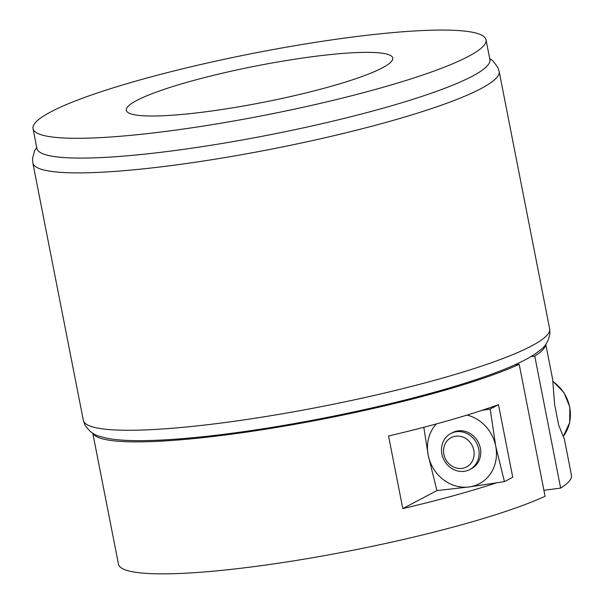 <?xml version="1.0" encoding="UTF-8"?>
<svg xmlns="http://www.w3.org/2000/svg" width="604" height="604" viewBox="0 0 604 604"><rect width="100%" height="100%" fill="white"/><g stroke="black" fill="none" stroke-linecap="round" stroke-linejoin="round"><path stroke-width="0.91" d="M33.024 128.622L36.904 148.418A230.819 31.484 -11.1 0 0 221.381 143.578A230.819 31.484 -11.1 0 0 472.109 76.308A230.819 31.484 -11.1 0 0 489.904 59.547L486.016 39.743A230.819 31.484 -11.1 0 0 301.547 44.583A230.819 31.484 -11.1 0 0 50.819 111.853A230.819 31.484 -11.1 0 0 33.024 128.622A230.819 31.484 -11.1 0 0 217.493 123.782A230.819 31.484 -11.1 0 0 468.228 56.512A230.819 31.484 -11.1 0 0 486.016 39.743M136.753 100.46A135.772 18.52 -11.1 0 0 126.289 110.321A135.772 18.52 -11.1 0 0 234.797 107.474A135.772 18.52 -11.1 0 0 382.287 67.905A135.772 18.52 -11.1 0 0 392.751 58.044A135.772 18.52 -11.1 0 0 284.242 60.891A135.772 18.52 -11.1 0 0 136.753 100.46M545.646 344.476A230.819 31.484 168.9 0 1 534.751 356.088L560.648 488.077A230.819 31.484 168.9 0 0 571.475 475.31L564.37 439.1L558.685 425.208L554.585 404.303L552.683 379.523L545.767 344.31M543.91 490.297L560.648 488.077M92.956 433.287A230.819 31.484 168.9 0 0 271.287 428.304A230.819 31.484 168.9 0 0 519.191 364.295L545.08 496.284A230.819 31.484 168.9 0 1 293.159 560.935A230.819 31.484 168.9 0 1 118.475 564.181L92.774 433.181M530.969 356.594L534.751 356.088M519.191 364.295L514.691 364.892M388.553 435.99A230.819 31.484 -11.1 0 0 498.496 404.665L512.736 477.258L504.431 481.637L469.081 486.952L436.903 490.591L402.793 508.583L388.553 435.99M496.133 482.966A230.819 31.484 168.9 0 1 402.793 508.583M473.823 450.312A16.557 14.934 62.2 0 1 462.007 468.394A16.557 14.934 62.2 0 1 443.88 454.284A16.557 14.934 62.2 0 1 455.688 436.201A16.557 14.934 62.2 0 1 473.823 450.312M478.723 449.089A20.362 18.369 62.2 0 1 469.806 469.542A20.362 18.369 62.2 0 1 441.886 453.974A20.362 18.369 62.2 0 1 450.803 433.513A20.362 18.369 62.2 0 1 478.723 449.089M450.803 433.513L452.464 432.638A20.362 18.369 62.2 0 1 475.59 438.172A20.362 18.369 62.2 0 1 477.734 462.928A20.362 18.369 62.2 0 1 471.46 468.666L469.806 469.542M436.903 490.591L428.198 455.129A37.335 33.673 -117.8 0 0 469.081 486.952A37.335 33.673 -117.8 0 0 490.871 473.159A37.335 33.673 -117.8 0 0 495.725 446.182L504.431 481.637M481.886 410.373L490.184 409.044L495.725 446.182A37.335 33.673 -117.8 0 0 467.058 415.076M498.496 404.665L490.184 409.044M436.345 423.94A37.335 33.673 -117.8 0 0 428.198 455.129L423.797 427.277M549.648 328.81L549.95 333.332C548.659 340.83 545.525 346.341 540.535 349.859L534.834 354.155C526.612 359.569 515.22 365.103 500.648 370.765C480.278 378.7 455.001 386.741 424.816 394.873C366.462 410.637 293.816 425.11 232.661 433.159C196.821 437.9 166.712 440.391 142.34 440.648C127.731 440.814 115.825 439.991 106.629 438.164L99.72 436.345C93.771 434.971 88.788 431.052 84.756 424.597L83.329 420.301A237.606 32.405 -11.1 0 0 225.692 422.438A237.606 32.405 -11.1 0 0 549.648 328.81L499.153 71.438A237.606 32.405 168.9 0 1 175.198 165.058A237.606 32.405 168.9 0 1 32.835 162.921L32.525 158.527L34.556 150.955L36.716 147.429M563.457 436.08A37.335 33.673 -117.8 0 0 569.663 407.194A37.335 33.673 -117.8 0 0 553.045 381.592M83.329 420.301L32.835 162.921M489.708 58.558L493.045 61.019L497.779 67.263L499.153 71.438M563.472 436.118L569.7 422.589L569.814 407.043L563.887 392.517L553.015 381.381"/></g></svg>
